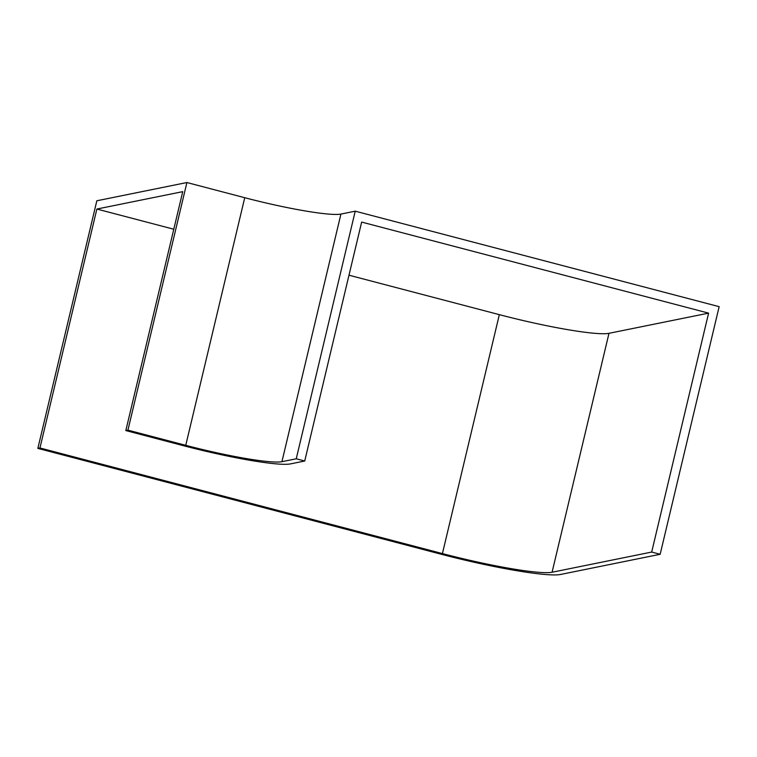 <?xml version="1.0" encoding="UTF-8"?>
<svg xmlns="http://www.w3.org/2000/svg" width="757" height="757" viewBox="0 0 757 757"><rect width="100%" height="100%" fill="white"/><g stroke="black" fill="none" stroke-linecap="round" stroke-linejoin="round"><path stroke-width="1.14" d="M296.242 458.789L281.926 461.685A81.624 8.384 13.4 0 1 185.749 445.324L127.924 430.146L125.823 430.572L182.74 191.644L96.868 209.046L39.951 447.974L37.85 448.39L96.839 200.775L186.913 182.532L244.738 197.709A81.624 8.384 -166.6 0 0 340.924 214.07L355.232 211.175L719.15 306.67L660.161 554.285L651.682 552.061L708.599 313.133L361.647 222.085L304.721 461.013L296.242 458.789L355.232 211.175M660.161 554.285L560.549 574.468A102.034 10.475 13.4 0 1 440.319 554.01L37.85 448.39M127.924 430.146L186.913 182.532M39.951 447.974L442.419 553.585A93.054 9.557 -166.6 0 0 552.071 572.245L651.682 552.061M708.599 313.133L608.988 333.317A93.054 9.557 13.4 0 1 499.336 314.657L348.986 275.207M173.788 229.229L96.868 209.046M304.721 461.013L290.414 463.909A90.603 9.302 13.4 0 1 183.648 445.741L125.823 430.572M281.926 461.685L340.924 214.07M185.749 445.324L244.738 197.709M608.988 333.317L552.071 572.245M442.419 553.585L499.336 314.657"/></g></svg>
